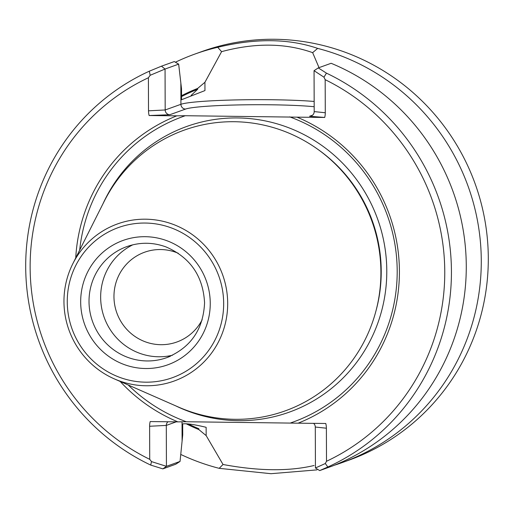 <?xml version="1.0" encoding="UTF-8"?>
<svg xmlns="http://www.w3.org/2000/svg" width="514" height="514" viewBox="0 0 514 514"><rect width="100%" height="100%" fill="white"/><g stroke="black" fill="none" stroke-linecap="round" stroke-linejoin="round"><path stroke-width="0.77" d="M178.262 253.267A47.706 46.645 -109.8 0 0 144.575 252.233A47.706 46.645 -109.8 0 0 116.839 312.91A47.706 46.645 -109.8 0 0 176.88 342.003A47.706 46.645 -109.8 0 0 202.182 319.74M132.811 244.818A59.001 57.69 -109.8 0 0 104.213 317.453A59.001 57.69 -109.8 0 0 172.537 355.213M63.961 301.583A83.499 81.642 70.2 0 1 72.84 263.695A83.499 81.642 70.2 0 1 164.743 221.727A83.499 81.642 70.2 0 1 227.683 303.376A83.499 81.642 70.2 0 1 114.288 378.869A83.499 81.642 70.2 0 1 63.961 301.583M72.84 263.695L104.271 201.218A149.182 145.867 70.2 0 1 268.462 126.245A149.182 145.867 70.2 0 1 380.906 272.118A149.182 145.867 70.2 0 1 178.313 406.998L114.288 378.869M319.689 470.586L315.435 467.971L325.323 463.519L326.499 461.27A211.466 206.769 -109.8 0 0 444.764 271.777A211.466 206.769 -109.8 0 0 325.169 79.683L325.285 112.759A18.883 18.459 -109.8 0 1 324.713 117.455L309.582 116.254A4.722 4.613 -109.8 0 0 314.195 111.596L314.054 70.675L318.282 67.906L331.119 63.286A217.133 212.308 -109.8 0 1 466.275 266.098A217.133 212.308 -109.8 0 1 332.526 465.967L319.689 470.586L327.823 467.014L325.285 463.467M148.398 77.749L150.178 75.288L165.045 69.043L178.66 64.141L174.291 61.564L161.454 66.184L165.052 69.037L165.187 109.964A4.722 4.613 -109.8 0 0 169.832 114.725L149.118 115.534A18.883 18.459 -109.8 0 1 148.514 110.818L148.398 77.749A211.466 206.769 -109.8 0 0 30.133 267.241A211.466 206.769 -109.8 0 0 149.728 459.336L151.521 461.611L150.686 465.074L162.861 468.871L166.44 466.339L180.048 461.437L175.692 464.251L162.854 468.871M75.738 257.938A165.212 161.537 -109.8 0 1 176.803 115.836L185.303 115.721A162.379 158.768 -109.8 0 0 79.689 250.08M128.237 384.999A162.379 158.768 -109.8 0 0 186.37 421.75L177.87 421.865A165.212 161.537 -109.8 0 1 120.186 381.465M185.303 115.721L297.028 117.153A165.212 161.537 -109.8 0 1 399.41 271.283A165.212 161.537 -109.8 0 1 298.094 423.183L186.37 421.75M290.712 422.894A162.379 158.768 -109.8 0 0 397.194 271.051A162.379 158.768 -109.8 0 0 289.645 116.864M168.007 421.756A4.722 4.613 -109.8 0 0 166.292 425.412L166.433 466.333L151.521 461.611M177.87 421.865L150.184 421.564A18.883 18.459 -109.8 0 0 149.613 426.26L149.728 459.336M176.803 115.836L149.118 115.534M315.435 467.965L315.294 427.044A4.722 4.613 -109.8 0 0 313.553 423.35M326.499 461.27L326.384 428.201A18.883 18.459 -109.8 0 0 325.78 423.485L298.094 423.183M324.713 117.455L297.028 117.153M327.823 467.014A217.133 212.308 -109.8 0 0 451.433 271.437A217.133 212.308 -109.8 0 0 326.448 73.142L318.275 67.899M325.169 79.683L323.974 77.19L326.448 73.142M323.974 77.19L314.054 70.675M161.454 66.184L149.311 71.202L150.191 75.346M149.311 71.202A217.133 212.308 -109.8 0 0 25.7 266.779A217.133 212.308 -109.8 0 0 150.686 465.074M178.66 64.141L181.513 88.736L181.551 99.735L204.957 90.573L204.925 82.285L221.598 51.651C255.111 42.662 285.463 42.996 312.647 52.653L319.027 67.636M204.925 82.285L197.672 88.414L197.672 89.263L191.105 95.437M186.081 423.722A183.941 179.855 -109.8 0 0 198.86 429.588L206.159 435.596L206.133 427.307C194.433 424.493 186.614 423.356 182.682 423.902L182.721 434.895L180.048 461.437M197.672 88.414A183.941 179.855 -109.8 0 0 181.538 95.7M198.86 429.588L198.86 428.734A183.145 179.078 -109.8 0 1 188.175 423.889M206.159 435.596L223.037 464.495C258.658 471.113 289.009 471.447 314.086 465.498M223.018 464.502L219.176 468.338L270.987 473.696L316.971 469.88M334.376 465.234A217.133 212.308 -109.8 0 0 341.932 462.677A217.133 212.308 -109.8 0 0 481.277 260.701A217.133 212.308 -109.8 0 0 317.652 48.393C288.784 38.511 255.477 38.152 217.711 47.301L221.592 51.651M312.666 52.646L317.652 48.393M217.711 47.301A217.133 212.308 -109.8 0 0 194.902 54.06A217.133 212.308 -109.8 0 0 175.396 62.22M180.742 454.434A217.133 212.308 -109.8 0 0 219.176 468.338M341.932 462.677L348.948 460.152A217.133 212.308 -109.8 0 0 488.3 258.169A217.133 212.308 -109.8 0 0 201.918 51.535L194.902 54.06M166.838 357.622C190.752 347.625 203.326 329.365 204.566 302.836C203.114 276.05 190.225 257.398 165.913 246.887C152.851 242.171 139.84 242.068 126.881 246.585A59.001 57.69 -109.8 0 0 92.578 321.635A59.001 57.69 -109.8 0 0 166.838 357.622A59.001 57.69 -109.8 0 0 170.455 356.176M210.252 303.318A66.081 64.616 -109.8 0 0 112.874 245.172A66.081 64.616 -109.8 0 0 113.273 359.337A66.081 64.616 -109.8 0 0 210.252 303.318M223.667 303.466A79.773 77.999 -109.8 0 0 106.122 233.272A79.773 77.999 -109.8 0 0 106.604 371.089A79.773 77.999 -109.8 0 0 223.667 303.466M375.965 310.925A147.036 143.772 -109.8 0 0 381.221 271.225A147.036 143.772 -109.8 0 0 317.819 149.336M175.782 405.887A151.758 148.385 -109.8 0 0 386.785 270.936A151.758 148.385 -109.8 0 0 269.786 121.908A151.758 148.385 -109.8 0 0 103.025 203.685M325.285 112.759L314.195 111.596M169.832 114.725L185.567 109.064A4.722 4.613 70.2 0 1 180.922 104.303L165.187 109.964L148.514 110.818M149.613 426.26L166.292 425.412L176.193 421.846M315.294 427.044L326.384 428.201M312.551 115.187L309.582 116.254M185.567 109.064A71.279 5.108 179.8 0 1 241.15 104.875A71.279 5.108 179.8 0 1 314.176 106.732M180.851 83.377L180.922 104.303A75.995 5.448 179.8 0 1 237.031 99.896A75.995 5.448 179.8 0 1 314.157 101.457M197.672 89.263A183.145 179.078 -109.8 0 0 181.538 96.587M182.097 440.678L182.033 421.808"/></g></svg>

